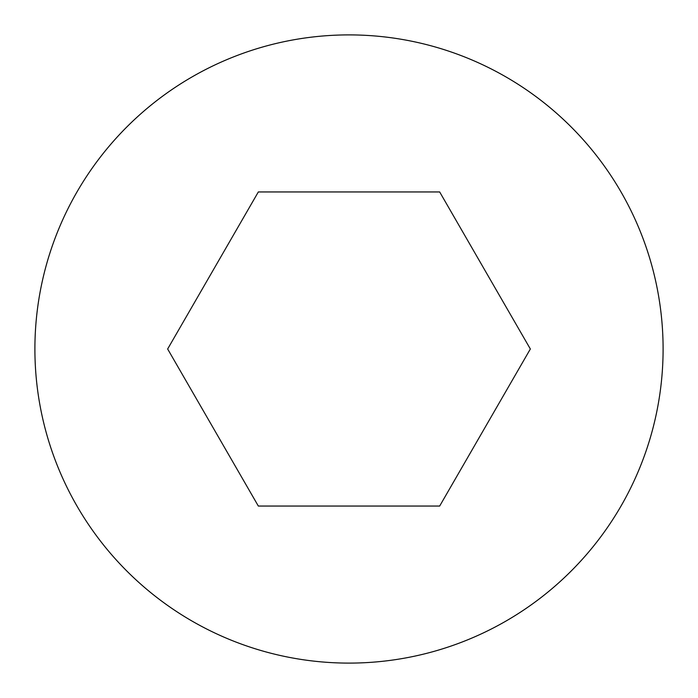 <?xml version="1.0" encoding="UTF-8"?>
<svg xmlns="http://www.w3.org/2000/svg" width="698" height="698" viewBox="0 0 698 698"><rect width="100%" height="100%" fill="white"/><g stroke="black" fill="none" stroke-linecap="round" stroke-linejoin="round"><path stroke-width="1.05" d="M34.9 349A314.1 314.1 0 0 0 349 663.1A314.1 314.1 0 0 0 663.1 349A314.1 314.1 0 0 0 349 34.9A314.1 314.1 0 0 0 34.9 349M530.349 349L439.67 506.05L258.33 506.05L167.651 349L258.33 191.95L439.67 191.95L530.349 349"/></g></svg>
